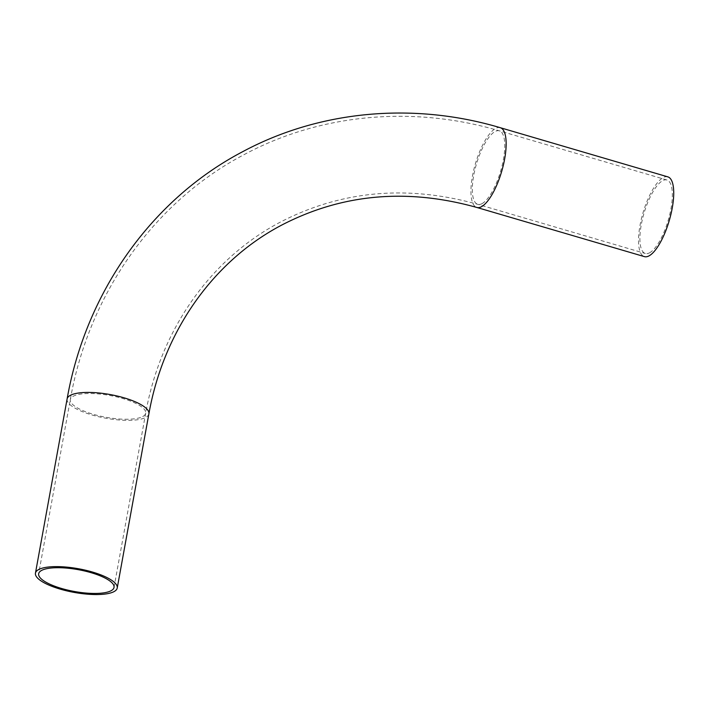<?xml version="1.0" encoding="UTF-8"?>
<svg xmlns="http://www.w3.org/2000/svg" width="709" height="709" viewBox="0 0 709 709"><rect width="100%" height="100%" fill="white"/><g stroke="black" fill="none" stroke-linecap="round" stroke-linejoin="round"><path stroke-width="0.53" stroke-dasharray="3.54 2.66" d="M649.568 252.812A38.304 12.611 -73.6 0 0 669.748 214.552A38.304 12.611 -73.6 0 0 666.903 179.989A38.304 12.611 -73.6 0 0 662.676 180.671A38.304 12.611 -73.6 0 0 642.496 218.93A38.304 12.611 -73.6 0 0 645.341 253.494A38.304 12.611 -73.6 0 0 649.568 252.812M667.825 176.86A41.565 13.684 -73.6 0 0 663.234 177.596A41.565 13.684 -73.6 0 0 641.335 219.116A41.565 13.684 -73.6 0 0 644.419 256.623M142.704 416.573A38.304 11.078 -169.7 0 0 145.682 413.241A38.304 11.078 -169.7 0 0 122.825 398.511A38.304 11.078 -169.7 0 0 73.302 396.207A38.304 11.078 -169.7 0 0 70.315 399.539A38.304 11.078 -169.7 0 0 93.171 414.269A38.304 11.078 -169.7 0 0 142.704 416.573M481.996 203.651A38.304 12.611 -73.6 0 0 502.176 165.383A38.304 12.611 -73.6 0 0 499.331 130.828A38.304 12.611 -73.6 0 0 495.104 131.502A38.304 12.611 -73.6 0 0 474.915 169.77A38.304 12.611 -73.6 0 0 477.769 204.325A38.304 12.611 -73.6 0 0 481.996 203.651M67.107 398.954A41.565 12.026 -169.7 0 0 91.913 414.942A41.565 12.026 -169.7 0 0 145.655 417.441A41.565 12.026 -169.7 0 0 148.89 413.817M500.253 127.691A41.565 13.684 -73.6 0 0 495.662 128.435A41.565 13.684 -73.6 0 0 473.754 169.956A41.565 13.684 -73.6 0 0 476.847 207.462M114.025 587.424L145.682 413.241C160.544 329.428 211.043 258.466 280.232 222.174C341.313 190.544 407.161 184.597 477.769 204.325L645.341 253.494M666.903 179.989L499.331 130.828C413.241 105.233 320.495 113.653 244.277 154.535C153.888 201.914 88.891 294.067 70.315 399.539L38.658 573.732"/><path stroke-width="1.06" d="M61.515 588.461A38.304 11.078 -169.7 0 0 114.025 587.424A38.304 11.078 -169.7 0 0 91.169 572.704A38.304 11.078 -169.7 0 0 38.658 573.732A38.304 11.078 -169.7 0 0 61.515 588.461M92.427 572.03A41.565 12.026 -169.7 0 0 35.45 573.147A41.565 12.026 -169.7 0 0 60.256 589.135A41.565 12.026 -169.7 0 0 117.233 588.009A41.565 12.026 -169.7 0 0 92.427 572.03M476.847 207.462L644.419 256.623A41.565 13.684 -73.6 0 0 649.01 255.887A41.565 13.684 -73.6 0 0 670.909 214.366A41.565 13.684 -73.6 0 0 667.825 176.86L500.253 127.691A41.565 13.684 -73.6 0 1 503.337 165.197A41.565 13.684 -73.6 0 1 481.438 206.718A41.565 13.684 -73.6 0 1 476.847 207.462C407.055 187.965 342.03 193.832 281.765 225.054C213.489 260.877 163.602 330.917 148.89 413.817A41.565 12.026 -169.7 0 0 124.084 397.838A41.565 12.026 -169.7 0 0 70.342 395.338A41.565 12.026 -169.7 0 0 67.107 398.954C85.833 292.551 151.46 199.504 242.744 151.655C319.724 110.365 413.374 101.866 500.253 127.691M67.107 398.954L35.45 573.147M148.89 413.817L117.233 588.009"/></g></svg>
